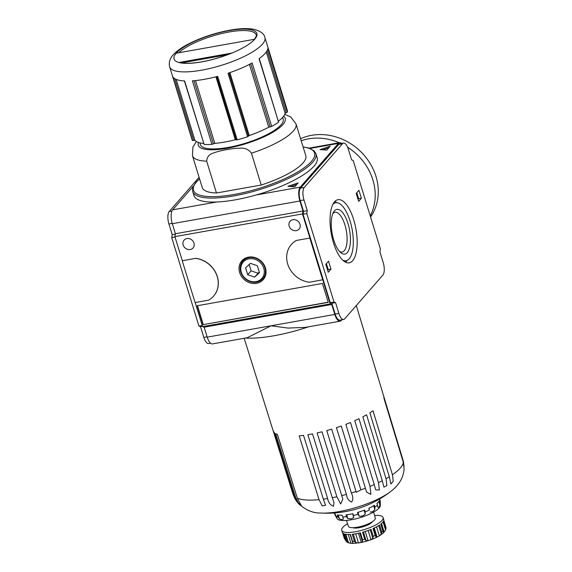 <?xml version="1.0" encoding="UTF-8"?>
<svg xmlns="http://www.w3.org/2000/svg" width="572" height="572" viewBox="0 0 572 572"><rect width="100%" height="100%" fill="white"/><g stroke="black" fill="none" stroke-linecap="round" stroke-linejoin="round"><path stroke-width="0.86" d="M232.196 52.874C222.258 56.95 212.169 59.924 201.923 61.797C191.877 63.521 184.377 63.728 179.415 62.419L231.853 53.067M256.185 194.973A64.45 17.782 162.9 0 1 235.256 199.85A64.45 17.782 162.9 0 1 216.716 201.995A64.45 17.782 162.9 0 1 193.951 195.56L192.721 191.577A64.45 17.782 162.9 0 0 234.034 195.867A64.45 17.782 162.9 0 0 315.93 153.675L317.16 157.657A64.45 17.782 162.9 0 1 256.185 194.973L300.25 187.13L338.452 143.379A10.832 4.24 -100.1 0 1 339.611 142.671A10.832 4.24 -100.1 0 1 341.62 143.415M206.671 161.154L216.466 193L261.218 185.035A54.161 14.943 162.9 0 0 305.791 155.706L295.996 123.859A54.161 14.943 162.9 0 1 251.423 153.189C248.656 149.342 244.694 147.683 239.532 148.22C236.186 148.22 231.917 148.684 226.719 149.607C221.528 150.529 217.431 151.559 214.436 152.688C209.488 153.954 206.9 156.778 206.671 161.154A54.161 14.943 162.9 0 1 192.457 155.713L192.907 147.075L196.396 141.52M332.825 213.656A20.184 7.894 -100.1 0 1 335.028 212.291A20.184 7.894 -100.1 0 1 344.916 224.882A20.184 7.894 -100.1 0 1 342.099 252.03A20.184 7.894 -100.1 0 1 339.561 251.508M347.99 223.573A22.701 8.88 -100.1 0 1 349.592 247.562A22.701 8.88 -100.1 0 1 340.726 252.645A22.701 8.88 -100.1 0 1 333.698 239.94A22.701 8.88 -100.1 0 1 333.526 212.191A22.701 8.88 -100.1 0 1 347.99 223.573M332.918 204.261A29.465 11.526 -100.1 0 1 335.685 202.745A29.465 11.526 -100.1 0 1 350.121 221.135A29.465 11.526 -100.1 0 1 346.01 260.768A29.465 11.526 -100.1 0 1 342.885 260.296M333.497 242.828A32.061 12.541 -100.1 0 1 337.973 199.7A32.061 12.541 -100.1 0 1 353.689 219.705A32.061 12.541 -100.1 0 1 349.213 262.834A32.061 12.541 -100.1 0 1 333.497 242.828M334.849 201.466A32.061 12.541 -100.1 0 1 336.765 202.688M299.971 224.217A5.956 5.234 -138.9 0 0 295.56 219.877A5.956 5.234 -138.9 0 0 290.083 221.257A5.956 5.234 -138.9 0 0 289.175 226.14A5.956 5.234 -138.9 0 0 293.586 230.48A5.956 5.234 -138.9 0 0 299.063 229.093A5.956 5.234 -138.9 0 0 299.971 224.217M193.965 243.079A5.956 5.234 -138.9 0 0 189.561 238.738A5.956 5.234 -138.9 0 0 184.084 240.126A5.956 5.234 -138.9 0 0 183.169 245.002A5.956 5.234 -138.9 0 0 187.58 249.342A5.956 5.234 -138.9 0 0 193.057 247.962A5.956 5.234 -138.9 0 0 193.965 243.079M239.618 272.537A14.25 12.512 -138.9 0 0 256.556 283.326A14.25 12.512 -138.9 0 0 265.444 267.939A14.25 12.512 -138.9 0 0 248.505 257.143A14.25 12.512 -138.9 0 0 239.618 272.537M264.893 267.753A13.328 11.697 41.1 0 1 256.592 282.146A13.328 11.697 41.1 0 1 240.748 272.05A13.328 11.697 41.1 0 1 249.056 257.657A13.328 11.697 41.1 0 1 264.893 267.753M263.763 268.239A12.398 10.882 -138.9 0 0 249.027 258.844A12.398 10.882 -138.9 0 0 241.298 272.236A12.398 10.882 -138.9 0 0 256.034 281.624A12.398 10.882 -138.9 0 0 263.763 268.239M195.495 80.581L214.815 143.379L211.926 144.358L192.392 80.845A49.828 13.749 -17.1 0 0 204.404 79.315A49.828 13.749 -17.1 0 0 217.675 76.348L237.216 139.861A49.828 13.749 162.9 0 0 247.583 136.751L248.448 136.172L228.979 72.923L248.448 136.172M247.583 136.751L228.042 73.237A49.828 13.749 -17.1 0 0 252.138 62.941L271.679 126.455A49.828 13.749 162.9 0 0 278.585 122.179L259.266 58.508M278.585 122.179L259.044 58.666A49.828 13.749 -17.1 0 0 267.832 48.606L287.373 112.112A49.828 13.749 162.9 0 0 287.258 110.21L264.907 37.559A49.828 13.749 162.9 0 1 201.594 70.184A49.828 13.749 162.9 0 1 169.655 66.867C168.533 62.191 170.027 57.843 174.145 53.832C177.313 50.665 181.617 47.626 187.058 44.709C199.921 37.966 214.164 33.126 229.787 30.194C239.582 28.414 247.676 28.135 254.068 29.344C260.718 31.188 264.335 33.934 264.907 37.559M282.661 117.36L283.19 119.083A43.329 11.955 162.9 0 1 228.135 147.447A43.329 11.955 162.9 0 1 200.364 144.566L199.828 142.836M184.391 80.952L204.168 144.48L184.627 80.967A49.828 13.749 -17.1 0 1 172.966 77.034L192.499 140.548L194.93 140.355A47.662 13.149 -17.1 0 0 203.625 143.472M250.765 63.685L270.198 126.848L271.679 126.455M216.781 76.584L236.236 139.854L237.216 139.861M214.815 143.379A47.662 13.149 -17.1 0 0 224.624 142.049A47.662 13.149 -17.1 0 0 235.292 139.732L236.186 139.697M195.638 258.387A23.831 20.921 41.1 0 1 217.224 276.583A23.831 20.921 41.1 0 1 213.585 296.103A23.831 20.921 41.1 0 1 208.501 300.178L195.095 302.567L182.232 260.768L195.71 258.308L182.232 260.768M213.621 296.067A23.831 20.921 -138.9 0 0 213.649 296.024A23.831 20.921 -138.9 0 0 217.296 276.505A23.831 20.921 -138.9 0 0 195.71 258.308M308.694 326.784A71.493 19.727 162.9 0 1 274.067 335.743A71.493 19.727 162.9 0 1 245.216 338.081M341.892 319.777L341.277 320.477A10.832 4.24 -100.1 0 1 340.111 321.192L305.348 327.377L287.909 328.078L271.006 325.79L247.276 337.716L212.512 343.901A10.832 4.24 -100.1 0 1 207.207 337.144L204.14 327.184L202.588 326.633L195.181 302.552M340.111 321.192A10.832 4.24 -100.1 0 1 334.806 314.436L331.739 304.476L330.187 303.925L322.758 279.779L309.288 282.246A23.831 20.921 41.1 0 1 289.003 267.396A23.831 20.921 41.1 0 1 291.341 244.523A23.831 20.921 41.1 0 1 296.425 240.447L309.831 238.059L322.694 279.858M309.831 238.059L296.425 240.447M296.496 240.369A23.831 20.921 -138.9 0 0 291.413 244.444A23.831 20.921 -138.9 0 0 291.377 244.487M251.423 153.189L261.218 185.035M309.902 237.981L302.495 213.921L302.988 211.025L299.9 200.987A10.832 4.24 -100.1 0 1 300.25 187.13M343.536 143.071L339.804 143.736A9.753 3.811 79.9 0 0 338.76 144.38L300.557 188.124A9.753 3.811 79.9 0 0 300.243 200.593L303.546 211.333L303.053 214.228L330.28 302.738L331.839 303.289L335.142 314.042A9.753 3.811 79.9 0 0 339.925 320.127L343.65 319.462A9.753 3.811 -100.1 0 1 338.874 313.377L335.564 302.624L334.012 302.073L306.785 213.563L307.278 210.668L303.975 199.928A9.753 3.811 -100.1 0 1 304.29 187.459L342.485 143.715A9.753 3.811 -100.1 0 1 343.536 143.071A9.753 3.811 -100.1 0 1 348.312 149.156L351.616 159.888L353.167 160.439L380.394 248.949L379.901 251.844L383.211 262.605A9.753 3.811 -100.1 0 1 382.897 275.075L344.702 318.818A9.753 3.811 -100.1 0 1 343.65 319.462M182.304 260.689L174.903 236.629L175.397 233.733L172.308 223.695A10.832 4.24 -100.1 0 1 172.658 209.838L193.386 186.093M303.546 211.333L307.278 210.668M303.053 214.228L306.785 213.563M330.28 302.738L334.012 302.073M331.839 303.289L335.564 302.624M210.51 343.157L208.594 343.5A9.753 3.811 -100.1 0 1 203.818 337.416L200.507 326.662L202.488 326.305M200.507 326.662L198.956 326.111L202.245 325.525M198.956 326.111L171.729 237.602L175.018 237.015M171.729 237.602L172.222 234.706L175.325 234.148M172.222 234.706L168.919 223.967A9.753 3.811 -100.1 0 1 169.233 211.497L199.099 177.291M204.14 327.184L331.739 304.476M202.588 326.633L330.187 303.925M175.397 233.733L302.988 211.025M174.903 236.629L302.495 213.921M328.85 147.733L322.73 149.807M330.216 146.167L320.013 149.635L326.805 150.071L330.216 146.167M296.789 184.441L290.669 186.522M287.952 186.35L294.744 186.787L298.155 182.883L287.952 186.35M254.704 39.253L176.183 53.232A43.329 11.955 162.9 0 1 229.086 30.616A43.329 11.955 162.9 0 1 254.704 39.253A43.329 11.955 -17.1 0 1 232.597 52.76A43.329 11.955 162.9 0 1 201.802 61.869A43.329 11.955 162.9 0 1 178.514 62.384A43.329 11.955 -17.1 0 1 176.183 53.232M229.873 72.623L249.235 135.557L248.412 136.072M249.235 135.557A47.662 13.149 -17.1 0 0 268.747 127.22L270.198 126.848M278.521 121.1A47.662 13.149 -17.1 0 0 285.149 113.32L287.373 112.112M250.407 263.342L245.581 267.839L247.705 274.732L254.654 277.134L259.481 272.637L257.357 265.737L250.407 263.342M211.926 144.358A49.828 13.749 162.9 0 1 204.168 144.48M192.499 140.548A49.828 13.749 162.9 0 1 192.006 139.511L169.655 66.867M259.309 272.065L258.065 273.223L251.115 270.828L249.17 264.5M251.115 270.828L247.705 274.732M258.065 273.223L254.654 277.134M361.382 198.241L358.937 190.283L356.206 193.407L358.658 201.365L361.382 198.241L358.637 198.734L358.051 199.399M356.792 192.735L358.637 198.734M328.528 261.168L325.804 264.293L328.249 272.251L330.981 269.126L328.528 261.168M326.39 263.62L328.235 269.619L330.981 269.126M328.235 269.619L327.649 270.284M328.264 302.373L322.444 283.469L197.204 305.755L203.017 324.667L328.264 302.373M328.206 302.188L203.017 324.667M203.224 324.431L197.469 305.713M347.047 260.453A32.061 12.541 -100.1 0 1 345.667 262.255M216.466 193A54.161 14.943 162.9 0 1 202.252 187.559L192.457 155.713M178.686 52.788A42.249 11.655 162.9 0 1 222.436 33.369A42.249 11.655 162.9 0 1 256.134 34.813C256.799 35.149 256.156 36.722 254.197 39.539M227.549 54.705L181.603 62.884M370.248 215.959A54.161 47.555 -138.9 0 0 372.887 179.873A54.161 47.555 -138.9 0 0 347.59 147.176M370.57 217.002A54.161 47.555 -138.9 0 0 375.961 176.355A54.161 47.555 -138.9 0 0 300.565 138.731M370.241 215.951A54.161 47.555 -138.9 0 0 372.88 179.887A54.161 47.555 -138.9 0 0 347.604 147.211M339.175 142.75A54.161 47.555 -138.9 0 0 301.194 140.769M339.21 142.743A54.161 47.555 -138.9 0 0 301.194 140.762M356.299 305.534L403.124 460.453A57.593 15.894 162.9 0 1 403.224 460.825L383.869 396.804A57.922 15.98 -17.1 0 1 383.941 398.262L403.296 462.276A57.593 15.894 162.9 0 1 392.421 474.731L373.008 410.789A57.922 15.98 -17.1 0 1 369.884 412.82L389.31 476.755A57.593 15.894 162.9 0 1 386.028 478.692L366.573 414.779A57.922 15.98 -17.1 0 1 362.834 416.802L382.303 480.709A57.593 15.894 162.9 0 1 378.478 482.618L358.987 418.725A57.922 15.98 -17.1 0 1 354.74 420.677L374.252 484.563A57.593 15.894 162.9 0 1 370.012 486.379L350.464 422.508A57.922 15.98 -17.1 0 1 345.845 424.338L365.408 488.202A57.593 15.894 162.9 0 1 360.875 489.868L341.277 426.018A57.922 15.98 -17.1 0 1 336.422 427.663L356.034 491.512A57.593 15.894 162.9 0 1 351.344 492.978L331.696 429.143A57.922 15.98 -17.1 0 1 326.748 430.559L346.425 494.387A57.593 15.894 162.9 0 1 341.72 495.617L322.015 431.796A57.922 15.98 -17.1 0 1 317.131 432.933L336.858 496.753A57.593 15.894 162.9 0 1 332.289 497.697L312.526 433.883A57.922 15.98 -17.1 0 1 310.174 434.32A57.922 15.98 -17.1 0 1 307.858 434.72L327.634 498.519A57.593 15.894 162.9 0 1 323.337 499.156L325.525 505.212L322.222 505.941L319.033 499.649A57.593 15.894 162.9 0 1 297.376 498.248L301.451 505.934L298.112 502.516L295.624 497.361A57.593 15.894 162.9 0 1 294.337 496.367L298.412 503.617C305.805 510.152 313.263 513.284 320.778 513.02A103.99 103.99 0 0 0 390.697 491.505A45.381 12.52 162.9 0 1 339.267 511.54A45.381 12.52 162.9 0 1 320.778 513.02M390.697 491.505C396.124 487.301 402.938 480.752 404.111 469.305L403.296 462.276M332.289 497.697L333.976 502.738L333.462 506.256C330.251 505.026 328.314 502.452 327.634 498.519M297.29 502.245L295.116 499.099L293.415 495.173A57.593 15.894 162.9 0 1 293.036 494.315L244.187 338.267M359.795 532.975L362.433 541.548L362.584 539.789L360.439 532.825A21.665 5.977 -17.1 0 1 356.192 533.726A21.665 5.977 -17.1 0 1 352.245 534.284L354.483 541.441L355.934 542.706L358.501 542.95A19.498 5.377 -17.1 0 0 359.881 542.721A19.498 5.377 -17.1 0 0 361.304 542.449L358.48 533.276M350.236 534.434L352.924 542.942L350.472 534.42A21.665 5.977 -17.1 0 1 344.802 534.055L346.939 541.019L347.769 542.149L349.606 543.114L347.104 542.285L346.124 541.112L343.851 533.733M294.337 496.367L274.36 432.546A57.922 15.98 -17.1 0 1 273.43 431.352L293.415 495.173M297.376 498.248L277.42 434.441A57.922 15.98 -17.1 0 1 275.661 433.555L295.624 497.361M323.337 499.156L303.525 435.356A57.922 15.98 -17.1 0 1 299.206 435.85L319.033 499.649M352.924 542.942L352.888 543.393A19.498 5.377 -17.1 0 1 350.943 543.264L349.606 543.114M346.017 540.776L344.38 538.609L342.607 532.847M374.574 515.436A21.665 5.977 162.9 0 1 383.104 517.553A21.665 5.977 162.9 0 1 355.577 531.731A21.665 5.977 162.9 0 1 341.691 530.294A21.665 5.977 162.9 0 1 347.562 523.745M370.184 529.736L372.822 538.309L373.237 536.336L371.092 529.372A21.665 5.977 -17.1 0 1 362.569 532.267L364.714 539.232L366.059 540.604L363.42 532.024M378.678 525.582L381.302 534.091L381.724 531.96L379.586 524.996A21.665 5.977 -17.1 0 1 373.023 528.549L375.161 535.514L376.09 536.915L373.459 528.349L376.076 536.851M383.09 521.857L385.599 530.029L385.778 527.827L383.633 520.863A21.665 5.977 -17.1 0 1 380.788 524.124L383.34 532.618L380.881 524.052M383.104 517.553L383.719 519.54A21.665 5.977 -17.1 0 1 383.791 520.177L386.071 527.949L385.514 530.237L384.119 532.003A19.498 5.377 -17.1 0 1 383.147 533.118L383.34 532.618L383.147 533.118M372.293 521.75A10.539 2.91 162.9 0 1 359.08 527.72A10.539 2.91 162.9 0 1 352.995 527.684M373.602 512.069L375.311 518.01A14.085 3.882 162.9 0 1 357.414 527.205A14.085 3.882 162.9 0 1 348.398 526.29L346.468 520.42M379.651 498.963A23.831 6.578 -17.1 0 1 379.679 499.163L380.23 500.958A23.831 6.578 162.9 0 1 380.237 501.101L380.351 505.398A22.673 6.256 162.9 0 1 351.465 519.755A22.673 6.256 162.9 0 1 337.144 518.69L336.536 517.746L337.001 517.889C336.937 518.432 336.543 517.932 335.828 516.38L334.191 513.155M352.595 513.742L353.768 517.546L351.065 518.854L347.876 518.589L346.518 516.695A23.831 6.578 162.9 0 1 342.7 516.995L343.422 518.94C342.385 519.898 341.026 519.812 339.346 518.675L337.916 516.688A23.831 6.578 162.9 0 1 335.9 516.008L337.001 517.889M346.518 516.695L345.967 514.907A23.831 6.578 -17.1 0 0 349.328 514.4A23.831 6.578 -17.1 0 0 352.874 513.677L353.768 517.546M380.237 501.101A23.831 6.578 162.9 0 1 379.894 502.43L379.343 500.643A23.831 6.578 -17.1 0 1 376.941 503.389L377.491 505.183A23.831 6.578 162.9 0 1 374.903 507.057L374.345 505.269A23.831 6.578 -17.1 0 1 368.818 508.265L369.369 510.052A23.831 6.578 162.9 0 1 365.208 511.833L364.657 510.038A23.831 6.578 -17.1 0 1 357.479 512.476L358.029 514.271A23.831 6.578 162.9 0 1 353.424 515.465M355.691 533.812L358.501 542.95M341.691 530.294L342.306 532.282A21.665 5.977 -17.1 0 0 343.865 533.74L346.01 540.704A21.665 5.977 162.9 0 0 346.939 541.019M350.128 534.434L352.888 543.393M348.234 534.462L350.943 543.264M361.304 542.449L362.448 541.598M365.236 531.481L368.068 540.69L366.059 540.604M368.068 540.69A19.498 5.377 -17.1 0 0 370.985 539.696L368.153 530.501M372.822 538.309L370.985 539.696M334.105 512.977A23.831 6.578 -17.1 0 0 335.349 514.221L335.9 516.008M337.916 516.688L337.366 514.9A23.831 6.578 -17.1 0 0 342.142 515.208L342.7 516.995M378.821 501.472L379.879 504.912C379.522 506.742 378.843 507.521 377.835 507.257L377.491 505.183M379.894 502.43L379.879 504.912M341.72 495.617L342.828 499.12L340.69 503.982L336.858 496.753M351.344 492.978C353.203 496.646 353.289 499.663 351.608 502.016C348.705 500.95 346.975 498.412 346.425 494.387M378.478 482.618L379.422 489.939L375.732 489.932L374.252 484.563M360.875 489.868L356.284 492.313L356.034 491.512M370.012 486.379L370.928 494.372L366.566 492.106L365.408 488.202M392.421 474.731L393.279 481.231L390.891 483.983L389.31 476.755M335.12 514.085L335.828 516.38M338.231 515.043L339.346 518.675M346.711 514.814L347.876 518.589M357.958 512.333L359.13 516.144L358.029 514.271M364.085 510.26L365.258 514.064C363.535 515.808 361.497 516.502 359.13 516.144M365.208 511.833L365.258 514.064M368.933 508.208L369.369 510.052M373.659 505.698L374.817 509.445C373.566 511.339 371.993 512.19 370.098 511.997M374.903 507.057L374.817 509.445M382.968 533.333L379.336 535.871L381.302 534.091M374.281 527.963L377.091 537.087A19.498 5.377 -17.1 0 0 378.185 536.522A19.498 5.377 -17.1 0 0 379.336 535.871L376.548 526.819M377.091 537.087L376.14 537.258M343.407 533.512L345.545 540.454M345.845 534.269L348.419 542.656M353.303 534.162L355.934 542.706M381.517 523.53L384.119 532.003M386.028 478.692L386.915 485.614L383.905 487.129L382.303 480.709M403.224 460.825L404.089 466.43M303.124 147.033A63.37 17.489 162.9 0 1 302.874 168.697A63.37 17.489 162.9 0 1 234.07 194.48A63.37 17.489 162.9 0 1 199.585 178.886M283.562 116.259A45.495 12.555 162.9 0 1 271.979 132.747A45.495 12.555 162.9 0 1 227.449 148.234A45.495 12.555 162.9 0 1 198.463 142.442M207.207 337.144L334.806 314.436M338.76 144.38L342.485 143.715M300.557 188.124L304.29 187.459M300.243 200.593L303.975 199.928M335.142 314.042L338.874 313.377M203.818 337.416L207.114 336.829M168.919 223.967L172.215 223.38M169.233 211.497L171.95 211.011M172.308 223.695L299.9 200.987M172.658 209.838L216.716 201.995M310.01 148.441L338.452 143.379M215.937 76.805L235.292 139.732M249.421 64.393L268.747 127.22M266.28 52.002L285.149 113.32M174.71 78.65L193.722 140.455M176.183 79.401L194.93 140.355M193.965 80.724L213.392 143.865M267.145 50.601L286.257 112.727M354.39 541.248A21.665 5.977 162.9 0 1 352.617 541.384M364.714 539.232A21.665 5.977 162.9 0 1 362.584 539.789M375.161 535.514A21.665 5.977 162.9 0 1 373.237 536.336M382.925 531.095A21.665 5.977 162.9 0 1 381.724 531.96M385.936 527.148A21.665 5.977 162.9 0 1 385.778 527.827M199.542 178.743L195.71 182.59L192.65 188.145L192.721 191.577M343.886 261.139L346.01 260.768M236.236 139.854L216.767 76.584M339.611 142.671L309.044 148.112M333.562 203.124L335.685 202.745M284.756 114.336L290.74 116.96L295.996 123.859M303.081 146.89L308.365 147.905L314.099 150.829L315.93 153.675M295.116 499.099L293.036 494.315M378.185 536.522C372.679 539.403 366.588 541.462 359.924 542.714L353.281 543.4M403.124 460.453L403.653 462.519"/></g></svg>
